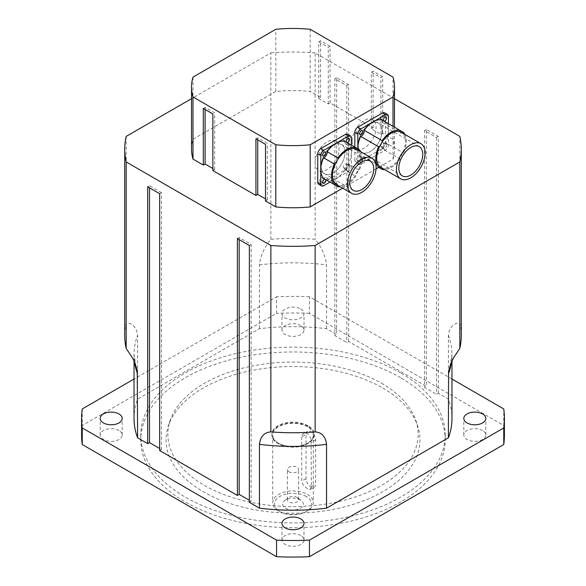 <?xml version="1.0" encoding="UTF-8"?>
<svg xmlns="http://www.w3.org/2000/svg" width="586" height="586" viewBox="0 0 586 586"><rect width="100%" height="100%" fill="white"/><g stroke="black" fill="none" stroke-linecap="round" stroke-linejoin="round"><path stroke-width="0.44" stroke-dasharray="2.93 2.2" d="M358.178 144.691A16.913 9.764 -60 0 1 365.554 127.667A16.913 9.764 -60 0 1 378.585 123.141A16.913 9.764 -60 0 1 378.593 142.669A16.913 9.764 -60 0 1 361.679 152.433A16.913 9.764 -60 0 1 358.178 144.691A16.913 9.764 120 0 0 361.679 152.433A16.913 9.764 120 0 0 374.71 147.899A16.913 9.764 120 0 0 382.094 130.883A16.913 9.764 120 0 0 378.593 123.141A16.913 9.764 120 0 0 365.554 127.667A16.913 9.764 120 0 0 358.178 144.691M352.193 141.241A16.913 9.764 120 0 0 355.702 148.976A16.913 9.764 120 0 0 372.608 139.212A16.913 9.764 120 0 0 372.608 119.683A16.913 9.764 120 0 0 359.577 124.217A16.913 9.764 120 0 0 352.193 141.241M321.106 166.094A16.913 9.764 -60 0 1 328.482 149.071A16.913 9.764 -60 0 1 341.513 144.544A16.913 9.764 -60 0 1 341.521 164.073A16.913 9.764 -60 0 1 324.607 173.837A16.913 9.764 -60 0 1 321.106 166.094A16.913 9.764 120 0 0 324.607 173.837A16.913 9.764 120 0 0 337.639 169.303A16.913 9.764 120 0 0 345.022 152.287A16.913 9.764 120 0 0 341.521 144.544A16.913 9.764 120 0 0 328.482 149.071A16.913 9.764 120 0 0 321.106 166.094M315.122 162.637A16.913 9.764 120 0 0 318.623 170.38A16.913 9.764 120 0 0 335.536 160.615A16.913 9.764 120 0 0 335.536 141.087A16.913 9.764 120 0 0 322.505 145.621A16.913 9.764 120 0 0 315.122 162.637M301.746 436.87L301.746 481.062L302.149 483.098L303.533 485.501L307.862 489.149L310.331 489.442L311.312 486.585L311.115 440.24L309.921 436.541L308.566 434.607L306.815 433.376L304.976 433.083L303.152 433.816L302.061 435.252L301.746 436.87L306.038 434.394L306.038 478.586A6.768 3.904 -120 0 0 308.99 485.391A6.768 3.904 -120 0 0 314.199 487.208A6.768 3.904 -120 0 0 315.605 484.109L315.605 439.918A6.768 3.904 -120 0 0 312.646 433.113A6.768 3.904 -120 0 0 307.438 431.303A6.768 3.904 -120 0 0 306.038 434.394M289.023 471.833A5.618 3.245 180 0 1 287.382 469.54A5.618 3.245 180 0 1 290.846 466.544A5.618 3.245 180 0 1 296.977 467.247A5.618 3.245 180 0 1 298.618 469.54A5.618 3.245 180 0 1 295.154 472.536A5.618 3.245 180 0 1 289.023 471.833M300.296 499.851A10.314 5.955 0 0 0 284.862 500.4A10.314 5.955 0 0 0 286.012 508.443A10.314 5.955 0 0 0 299.988 508.443A10.314 5.955 0 0 0 301.138 500.4A10.314 5.955 0 0 0 300.296 499.851M296.977 497.36A5.618 3.245 180 0 1 297.432 497.661A5.618 3.245 180 0 1 298.618 499.653A5.618 3.245 180 0 1 293 502.898A5.618 3.245 180 0 1 287.382 499.653A5.618 3.245 180 0 1 288.568 497.661A5.618 3.245 180 0 1 296.977 497.36M306.156 496.467A18.605 10.738 0 0 0 279.844 496.467A18.605 10.738 0 0 0 279.844 511.659A18.605 10.738 0 0 0 306.156 511.659A18.605 10.738 0 0 0 306.156 496.467M307.35 494.394A20.298 11.72 180 0 1 313.298 502.678A20.298 11.72 180 0 1 307.35 510.97A20.298 11.72 180 0 1 278.65 510.97A20.298 11.72 180 0 1 272.702 502.678A20.298 11.72 180 0 1 285.236 491.859A20.298 11.72 180 0 1 307.35 494.394M307.35 426.733A20.298 11.72 0 0 0 285.236 424.191A20.298 11.72 0 0 0 272.702 435.017A20.298 11.72 0 0 0 293 446.737A20.298 11.72 0 0 0 313.298 435.017A20.298 11.72 0 0 0 307.35 426.733M307.95 426.388A21.14 12.203 0 0 0 284.913 423.744A21.14 12.203 0 0 0 271.86 435.017A21.14 12.203 0 0 0 293 447.221A21.14 12.203 0 0 0 314.14 435.017A21.14 12.203 0 0 0 307.95 426.388M307.95 425.7A21.14 12.203 0 0 0 284.913 423.055A21.14 12.203 0 0 0 271.86 434.329A21.14 12.203 0 0 0 293 446.532A21.14 12.203 0 0 0 314.14 434.329A21.14 12.203 0 0 0 307.95 425.7M400.626 377.714A152.206 87.878 0 0 0 234.752 358.661A152.206 87.878 0 0 0 140.794 439.852A152.206 87.878 0 0 0 293 527.73A152.206 87.878 0 0 0 445.206 439.852A152.206 87.878 0 0 0 400.626 377.714M382.775 388.02A126.964 73.301 180 0 1 417.664 425.963A126.964 73.301 180 0 1 293 513.153A126.964 73.301 180 0 1 168.336 425.963A126.964 73.301 180 0 1 255.796 369.766A126.964 73.301 180 0 1 382.775 388.02M381.493 383.237A125.148 72.254 180 0 1 415.884 420.638A125.148 72.254 180 0 1 293 506.582A125.148 72.254 180 0 1 170.116 420.638A125.148 72.254 180 0 1 256.331 365.246A125.148 72.254 180 0 1 381.493 383.237M300.772 325.567A10.995 6.343 0 0 0 288.795 324.19A10.995 6.343 0 0 0 282.005 330.057A10.995 6.343 0 0 0 293 336.401A10.995 6.343 0 0 0 303.995 330.057A10.995 6.343 0 0 0 300.772 325.567M300.772 308.998A10.995 6.343 180 0 1 303.995 313.481A10.995 6.343 180 0 1 293 319.831A10.995 6.343 180 0 1 282.005 313.481A10.995 6.343 180 0 1 288.795 307.621A10.995 6.343 180 0 1 300.772 308.998M300.772 535.494A10.995 6.343 0 0 0 288.795 534.117A10.995 6.343 0 0 0 282.005 539.984A10.995 6.343 0 0 0 293 546.328A10.995 6.343 0 0 0 303.995 539.984A10.995 6.343 0 0 0 300.772 535.494M118.965 430.534A10.995 6.343 0 0 0 106.989 429.157A10.995 6.343 0 0 0 100.199 435.017A10.995 6.343 0 0 0 111.194 441.368A10.995 6.343 0 0 0 122.188 435.017A10.995 6.343 0 0 0 118.965 430.534M482.578 430.534A10.995 6.343 0 0 0 470.602 429.157A10.995 6.343 0 0 0 463.812 435.017A10.995 6.343 0 0 0 474.807 441.368A10.995 6.343 0 0 0 485.801 435.017A10.995 6.343 0 0 0 482.578 430.534M400.626 372.879A152.206 87.878 0 0 0 234.752 353.834A152.206 87.878 0 0 0 140.794 435.017A152.206 87.878 0 0 0 293 522.895A152.206 87.878 0 0 0 445.206 435.017A152.206 87.878 0 0 0 400.626 372.879M451.974 379.047L309.452 296.765L309.452 313.334L503.762 425.517L503.762 408.947M82.238 408.947L82.238 425.517L276.548 313.334L276.548 296.765L134.026 379.047M82.238 425.517A211.4 122.049 0 0 0 81.601 435.017M309.452 313.334A211.4 122.049 0 0 0 276.548 313.334M504.4 435.017A211.4 122.049 0 0 0 503.762 425.517M309.452 296.765A211.4 122.049 0 0 0 276.548 296.765M159.663 450.553L161.458 449.521L159.663 448.48M134.026 418.448A158.974 91.782 180 0 1 137.607 399.073L259.444 328.731A158.974 91.782 180 0 1 326.556 328.731L336.65 334.562L334.855 335.595L346.817 342.502L348.611 341.462L426.337 386.342L424.542 387.383L436.504 394.283L438.299 393.25L448.393 399.073A158.974 91.782 180 0 1 451.974 418.448M249.35 502.334L251.145 501.301L249.35 500.261M137.607 399.073L137.607 335.243C136.56 327.398 132.758 323.26 126.188 322.82A168.277 97.151 0 0 0 124.723 335.595M326.556 328.731L326.556 264.901C325.508 255.848 321.699 247.314 315.136 239.286A168.277 97.151 0 0 0 270.864 239.286C264.301 247.314 260.492 255.848 259.444 264.901L259.444 328.731M461.277 335.595A168.277 97.151 0 0 0 459.812 322.82C453.242 323.26 449.44 327.398 448.393 335.243L448.393 399.073M438.299 393.25L438.299 136.406L426.337 129.499L426.337 386.342M348.611 341.462L348.611 84.626L336.65 77.718L336.65 334.562M394.473 98.675L315.136 52.872L315.136 239.286M459.812 322.82L459.812 136.399M126.188 136.399L126.188 322.82M270.864 239.286L270.864 52.872L191.527 98.675M348.611 84.626L346.817 85.659L334.855 78.751L334.855 335.595M346.817 85.659L346.817 342.502M334.855 78.751L336.65 77.718M438.299 136.406L436.504 137.439L424.542 130.539L424.542 387.383M436.504 137.439L436.504 394.283M424.542 130.539L426.337 129.499M237.389 238.59L239.183 237.55L251.145 244.457L251.145 501.301M239.183 237.55L239.183 239.623M251.145 244.457L249.35 245.49M159.663 193.71L161.458 192.677L161.458 449.521M161.458 192.677L149.496 185.769L149.496 187.842M149.496 185.769L147.701 186.809M315.136 52.872A168.277 97.151 0 0 0 270.864 52.872M191.527 149.181A101.473 58.585 180 0 1 192.992 139.256L275.808 91.438A101.473 58.585 180 0 1 310.192 91.438L320.505 97.393L318.711 98.433L328.277 103.956L330.072 102.916L373.121 127.777L371.326 128.81L380.893 134.333L382.687 133.3L393.008 139.256A101.473 58.585 180 0 1 394.473 149.181A101.473 58.585 180 0 1 393.008 159.099L378.673 167.376M376.065 168.885L342.663 188.165M265.495 200.961L267.289 199.921L265.495 198.888M212.879 170.577L214.674 169.544L212.879 168.512M371.326 128.81L371.326 72.195L373.121 71.155L373.121 127.777M382.687 133.3L382.687 76.685L380.893 77.718L371.326 72.195M380.893 134.333L380.893 77.718M382.687 76.685L373.121 71.155M255.928 138.823L257.723 137.783L267.289 143.306L265.495 144.346M257.723 139.856L257.723 137.783M267.289 199.921L267.289 143.306M205.107 109.479L205.107 107.406L214.674 112.93L212.879 113.962M214.674 169.544L214.674 112.93M203.313 108.439L205.107 107.406M318.711 98.433L318.711 41.818L320.505 40.778L320.505 97.393M330.072 102.916L330.072 46.301L328.277 47.341L318.711 41.818M328.277 103.956L328.277 47.341M330.072 46.301L320.505 40.778M310.192 29.3L310.192 91.438M393.008 139.256L393.008 77.118M393.008 126.327L393.008 159.099M192.992 77.118L192.992 139.256M275.808 91.438L275.808 29.3M399.967 131.733A4.227 2.439 120 0 0 400.787 133.022A4.227 2.439 120 0 0 402.311 133.088A20.298 11.72 -60 0 1 402.311 153.657A4.227 2.439 120 0 0 399.967 157.715A20.298 11.72 -60 0 1 382.153 167.999A4.227 2.439 120 0 0 381.34 166.71A4.227 2.439 120 0 0 379.809 166.651M401.205 132.29A20.298 11.72 -60 0 1 402.311 133.088A4.227 2.439 120 0 0 402.479 133.022M379.809 146.075A4.227 2.439 120 0 0 382.153 142.017M382.182 168.175A4.227 2.439 120 0 0 382.153 167.999A20.298 11.72 -60 0 1 380.915 167.442M404.977 134.465A21.645 12.496 -60 0 1 403.505 152.975A4.227 2.439 120 0 0 402.311 153.657A20.298 11.72 -60 0 1 399.967 157.715A4.227 2.439 120 0 0 399.974 159.092A21.645 12.496 -60 0 1 384.68 169.618M382.035 119.998A4.227 2.439 120 0 0 382.848 122.664A4.227 2.439 120 0 0 385.566 122.035L399.974 130.348M385.566 122.035A21.645 12.496 -60 0 1 388.43 130.671A21.645 12.496 -60 0 1 385.566 142.618L403.505 152.975M385.566 142.618A4.227 2.439 120 0 0 382.035 148.734L399.974 159.092M382.035 148.734A21.645 12.496 -60 0 1 373.121 157.187A21.645 12.496 -60 0 1 364.214 159.026L360.676 156.989A21.645 12.496 -60 0 1 357.819 148.822L357.819 162.571L382.453 148.346A4.227 2.439 120 0 0 385.442 143.167L385.442 114.724A4.227 2.439 120 0 0 384.562 112.79M364.214 159.026A4.227 2.439 120 0 0 363.401 156.352A4.227 2.439 120 0 0 360.676 156.989M388.43 123.69L388.43 144.896A4.227 2.439 -60 0 1 385.442 150.075L360.808 164.3A4.227 2.439 -60 0 1 358.691 164.505A4.227 2.439 -60 0 1 357.819 162.571L354.823 160.842A4.227 2.439 120 0 0 355.702 162.783A4.227 2.439 120 0 0 357.819 162.571L360.808 164.3M383.347 147.276A2.285 1.319 -60 0 1 384.343 144.984A2.285 1.319 -60 0 1 386.101 144.368A2.285 1.319 -60 0 1 386.101 147.005A2.285 1.319 -60 0 1 383.823 148.324A2.285 1.319 -60 0 1 383.347 147.276M359.672 160.952A2.285 1.319 -60 0 1 360.668 158.652A2.285 1.319 -60 0 1 362.426 158.037A2.285 1.319 -60 0 1 362.426 160.674A2.285 1.319 -60 0 1 360.141 161.992A2.285 1.319 -60 0 1 359.672 160.952M356.684 131.879A2.285 1.319 120 0 0 357.152 132.927A2.285 1.319 120 0 0 359.438 131.608A2.285 1.319 120 0 0 359.438 128.971A2.285 1.319 120 0 0 357.68 129.587A2.285 1.319 120 0 0 356.684 131.879M356.684 159.224A2.285 1.319 120 0 0 357.152 160.271A2.285 1.319 120 0 0 359.438 158.953A2.285 1.319 120 0 0 359.438 156.316A2.285 1.319 120 0 0 357.68 156.923A2.285 1.319 120 0 0 356.684 159.224M380.358 145.555A2.285 1.319 120 0 0 380.834 146.595A2.285 1.319 120 0 0 383.112 145.277A2.285 1.319 120 0 0 383.112 142.64A2.285 1.319 120 0 0 381.354 143.255A2.285 1.319 120 0 0 380.358 145.555M380.358 118.211A2.285 1.319 120 0 0 380.834 119.258A2.285 1.319 120 0 0 383.112 117.94A2.285 1.319 120 0 0 383.112 115.303A2.285 1.319 120 0 0 381.354 115.911A2.285 1.319 120 0 0 380.358 118.211M354.823 147.093L354.823 160.842M355.724 148.991A4.227 2.439 120 0 0 356.537 150.287A4.227 2.439 120 0 0 358.068 150.346A20.298 11.72 -60 0 1 358.068 170.922A4.227 2.439 120 0 0 355.724 174.98A20.298 11.72 -60 0 1 337.91 185.264A4.227 2.439 120 0 0 337.089 183.975A4.227 2.439 120 0 0 335.566 183.909M356.962 149.555A20.298 11.72 -60 0 1 358.068 150.346A4.227 2.439 120 0 0 358.229 150.287M335.566 163.34A4.227 2.439 120 0 0 337.91 159.282M337.932 185.432A4.227 2.439 120 0 0 337.91 185.264A20.298 11.72 -60 0 1 336.664 184.707M360.727 151.73A21.645 12.496 -60 0 1 359.262 170.233A4.227 2.439 120 0 0 358.068 170.922A20.298 11.72 -60 0 1 355.724 174.98A4.227 2.439 120 0 0 355.724 176.357A21.645 12.496 -60 0 1 340.437 186.875M344.964 141.402A4.227 2.439 120 0 0 345.777 144.068A4.227 2.439 120 0 0 348.494 143.438L355.724 147.613M348.494 143.438A21.645 12.496 -60 0 1 351.358 152.074A21.645 12.496 -60 0 1 348.494 164.021L359.262 170.233M348.494 164.021A4.227 2.439 120 0 0 344.964 170.138L355.724 176.357M344.964 170.138A21.645 12.496 -60 0 1 336.049 178.591A21.645 12.496 -60 0 1 327.142 180.429A4.227 2.439 120 0 0 326.329 177.756A4.227 2.439 120 0 0 323.604 178.393M351.358 145.094L351.358 166.299A4.227 2.439 -60 0 1 348.37 171.478L329.999 182.085M346.275 168.68A2.285 1.319 -60 0 1 347.271 166.387A2.285 1.319 -60 0 1 349.029 165.772A2.285 1.319 -60 0 1 349.029 168.409A2.285 1.319 -60 0 1 346.751 169.728A2.285 1.319 -60 0 1 346.275 168.68M319.604 153.283A2.285 1.319 120 0 0 320.081 154.33A2.285 1.319 120 0 0 322.366 153.012A2.285 1.319 120 0 0 322.366 150.375A2.285 1.319 120 0 0 320.608 150.99A2.285 1.319 120 0 0 319.604 153.283M319.604 180.627A2.285 1.319 120 0 0 320.081 181.675A2.285 1.319 120 0 0 322.366 180.356A2.285 1.319 120 0 0 322.366 177.719A2.285 1.319 120 0 0 320.608 178.327A2.285 1.319 120 0 0 319.604 180.627M343.286 166.959A2.285 1.319 120 0 0 343.762 167.999A2.285 1.319 120 0 0 346.04 166.68A2.285 1.319 120 0 0 346.04 164.043A2.285 1.319 120 0 0 344.282 164.659A2.285 1.319 120 0 0 343.286 166.959M343.286 139.614A2.285 1.319 120 0 0 343.762 140.662A2.285 1.319 120 0 0 346.04 139.343A2.285 1.319 120 0 0 346.04 136.706A2.285 1.319 120 0 0 344.282 137.314A2.285 1.319 120 0 0 343.286 139.614M318.63 184.187A4.227 2.439 120 0 0 320.747 183.975L345.381 169.75A4.227 2.439 120 0 0 348.37 164.571L348.37 136.128A4.227 2.439 120 0 0 347.491 134.194M306.038 478.586L301.746 481.062M315.605 439.918L311.312 442.393M311.312 486.585L315.605 484.109M134.546 362.031A158.974 91.782 180 0 1 134.026 354.618A158.974 91.782 180 0 1 137.607 335.243M259.444 264.901A158.974 91.782 180 0 1 326.556 264.901M448.393 335.243A158.974 91.782 180 0 1 451.974 354.618A158.974 91.782 180 0 1 451.454 362.031M385.442 150.075L382.453 148.346M388.43 144.896L385.442 143.167M388.43 116.453L385.442 114.724M323.736 185.703L320.747 183.975M348.37 171.478L345.381 169.75M351.358 166.299L348.37 164.571M351.358 137.857L348.37 136.128M419.246 146.61L372.608 119.683M402.34 175.903L355.695 148.976M370.22 161.113L335.536 141.087M353.307 190.406L318.623 170.38M303.563 433.537L307.438 431.303M310.331 489.442L314.199 487.208M284.862 500.4L288.568 497.661M301.138 500.4L297.432 497.661M298.618 499.653L298.618 469.54M287.382 499.653L287.382 469.54M306.156 511.659L307.35 510.97M279.844 511.659L278.65 510.97M272.702 435.017L272.702 502.678M313.298 435.017L313.298 502.678M271.86 434.329L271.86 435.017M314.14 434.329L314.14 435.017M170.116 420.638L168.336 425.963M415.884 420.638L417.664 425.963M282.005 330.057L282.005 313.481M303.995 330.057L303.995 313.481M282.005 539.984L282.005 523.415M303.995 539.984L303.995 523.415M100.199 435.017L100.199 418.448M122.188 435.017L122.188 418.448M463.812 435.017L463.812 418.448M485.801 435.017L485.801 418.448M140.794 435.017L140.794 439.852M445.206 435.017L445.206 439.852M134.026 360.917L134.026 354.618L135.967 365.554M451.974 360.917L451.974 354.618L450.033 365.554M394.473 149.181L394.473 127.177M382.848 122.664L400.787 133.022M363.401 156.352L381.34 166.71M362.426 130.7L359.438 128.971M360.141 134.655L357.152 132.927M362.426 158.037L359.438 156.316M360.141 161.992L357.152 160.271M386.101 144.368L383.112 142.64M383.823 148.324L380.834 146.595M386.101 117.032L383.112 115.303M383.823 120.98L380.834 119.258M358.691 164.505L355.702 162.783M345.777 144.068L356.537 150.287M326.329 177.756L337.089 183.975M325.355 152.104L322.366 150.375M323.069 156.059L320.081 154.33M325.355 179.441L322.366 177.719M323.069 183.396L320.081 181.675M349.029 165.772L346.04 164.043M346.751 169.728L343.762 167.999M349.029 138.428L346.04 136.706M346.751 142.383L343.762 140.662"/><path stroke-width="0.88" d="M300.772 518.925A10.995 6.343 180 0 1 303.995 523.415A10.995 6.343 180 0 1 293 529.759A10.995 6.343 180 0 1 282.005 523.415A10.995 6.343 180 0 1 288.795 517.548A10.995 6.343 180 0 1 300.772 518.925M118.965 413.958A10.995 6.343 180 0 1 122.188 418.448A10.995 6.343 180 0 1 111.194 424.791A10.995 6.343 180 0 1 100.199 418.448A10.995 6.343 180 0 1 106.989 412.588A10.995 6.343 180 0 1 118.965 413.958M482.578 413.958A10.995 6.343 180 0 1 485.801 418.448A10.995 6.343 180 0 1 474.807 424.791A10.995 6.343 180 0 1 463.812 418.448A10.995 6.343 180 0 1 470.602 412.588A10.995 6.343 180 0 1 482.578 413.958M503.762 427.948L503.762 444.518L309.452 556.7L309.452 540.131L503.762 427.948A211.4 122.049 0 0 0 504.4 418.448A211.4 122.049 0 0 0 503.762 408.947L451.974 379.047M276.548 540.131L276.548 556.7L82.238 444.518L82.238 427.948L276.548 540.131A211.4 122.049 0 0 0 309.452 540.131M134.026 379.047L82.238 408.947A211.4 122.049 0 0 0 81.601 418.448A211.4 122.049 0 0 0 82.238 427.948M276.548 556.7A211.4 122.049 0 0 0 309.452 556.7M81.601 418.448L81.601 435.017A211.4 122.049 0 0 0 82.238 444.518M503.762 444.518A211.4 122.049 0 0 0 504.4 435.017L504.4 418.448M159.663 448.48L149.496 442.613L147.701 443.646L137.607 437.823A158.974 91.782 180 0 1 134.026 418.448L134.026 360.917M451.974 360.917L451.974 418.448A158.974 91.782 180 0 1 448.393 437.823L326.556 508.165A158.974 91.782 180 0 1 259.444 508.165L249.35 502.334L249.35 245.49L237.389 238.59L237.389 495.434L159.663 450.553L159.663 193.71L147.701 186.809L147.701 443.646M249.35 500.261L239.183 494.394L237.389 495.434M191.527 98.675L126.188 136.399A168.277 97.151 0 0 0 124.723 149.181L124.723 335.595A168.277 97.151 0 0 0 126.188 348.377L132.399 357.797L134.553 362.038L137.234 370.198L137.607 437.823M448.393 437.823L448.576 371.392L450.927 363.247L453.864 357.321L459.812 348.377A168.277 97.151 0 0 0 461.277 335.595L461.277 149.181A168.277 97.151 0 0 0 459.812 136.399L394.473 98.675M137.607 373.993L137.607 373.993A158.974 91.782 180 0 1 134.546 362.031M259.444 508.165L259.444 444.335C260.492 436.489 264.301 432.343 270.864 431.904A168.277 97.151 0 0 0 315.136 431.904C321.699 432.343 325.508 436.489 326.556 444.335L326.556 508.165M315.136 431.904L315.136 245.49L459.812 161.956L459.812 348.377M126.188 348.377L126.188 161.956L270.864 245.49L270.864 431.904M239.183 239.623L239.183 494.394M149.496 187.842L149.496 442.613M270.864 245.49A168.277 97.151 0 0 0 315.136 245.49M459.812 161.956A168.277 97.151 0 0 0 461.277 149.181M124.723 149.181A168.277 97.151 0 0 0 126.188 161.956M378.673 167.376L376.065 168.885M342.663 188.165L310.192 206.917A101.473 58.585 180 0 1 275.808 206.917L265.495 200.961L265.495 144.346L255.928 138.823L255.928 195.438L212.879 170.577L212.879 113.962L203.313 108.439L203.313 165.054L192.992 159.099A101.473 58.585 180 0 1 191.527 149.181L191.527 87.036A101.473 58.585 180 0 1 192.992 77.118L275.808 29.3A101.473 58.585 180 0 1 310.192 29.3L393.008 77.118A101.473 58.585 180 0 1 394.473 87.036A101.473 58.585 180 0 1 393.008 96.961L393.008 126.327M265.495 198.888L257.723 194.398L255.928 195.438M212.879 168.512L205.107 164.021L203.313 165.054M257.723 194.398L257.723 139.856M205.107 164.021L205.107 109.479M310.192 206.917L310.192 144.779L393.008 96.961M192.992 159.099L192.992 96.961L275.808 144.779L275.808 206.917M192.992 96.961A101.473 58.585 180 0 1 191.527 87.036M310.192 144.779A101.473 58.585 180 0 1 275.808 144.779M400.648 178.833L380.915 167.442A20.298 11.72 -60 0 1 379.809 166.651A20.298 11.72 -60 0 1 379.809 146.075A20.298 11.72 -60 0 1 382.153 142.017A20.298 11.72 -60 0 1 399.967 131.733A20.298 11.72 -60 0 1 401.205 132.29L420.938 143.687A20.298 11.72 -60 0 1 425.143 152.975A20.298 11.72 -60 0 1 416.287 173.397A20.298 11.72 -60 0 1 400.648 178.833A20.298 11.72 -60 0 1 399.542 157.473A20.298 11.72 -60 0 1 420.938 143.687M422.755 154.352A16.913 9.764 -60 0 1 415.371 171.376A16.913 9.764 -60 0 1 402.34 175.903A16.913 9.764 -60 0 1 402.34 156.374A16.913 9.764 -60 0 1 419.246 146.61A16.913 9.764 -60 0 1 422.755 154.352M379.809 166.651A4.227 2.439 120 0 0 378.615 167.34A21.645 12.496 -60 0 1 378.615 146.764A4.227 2.439 120 0 0 379.809 146.075M382.153 142.017A4.227 2.439 120 0 0 382.153 140.64A21.645 12.496 -60 0 1 399.974 130.348A4.227 2.439 120 0 0 399.967 131.733M402.479 133.022A4.227 2.439 120 0 0 403.505 132.392A21.645 12.496 -60 0 1 404.977 134.465M384.68 169.618A21.645 12.496 -60 0 1 382.153 169.383A4.227 2.439 120 0 0 382.182 168.175M388.43 123.69L388.43 116.453A4.227 2.439 -60 0 0 387.551 114.512A4.227 2.439 -60 0 0 385.442 114.724L360.808 128.949A4.227 2.439 -60 0 0 357.819 134.128L357.819 148.822A21.645 12.496 -60 0 1 357.819 148.346A21.645 12.496 -60 0 1 360.676 136.406A4.227 2.439 120 0 0 364.214 130.282A21.645 12.496 -60 0 1 373.121 121.837A21.645 12.496 -60 0 1 382.035 119.998L403.505 132.392M364.214 130.282L382.153 140.64M378.615 167.34L382.153 169.383M360.676 136.406L378.615 146.764M383.347 119.94A2.285 1.319 -60 0 1 384.343 117.639A2.285 1.319 -60 0 1 386.101 117.032A2.285 1.319 -60 0 1 386.101 119.661A2.285 1.319 -60 0 1 383.823 120.98A2.285 1.319 -60 0 1 383.347 119.94M359.672 133.608A2.285 1.319 -60 0 1 360.668 131.308A2.285 1.319 -60 0 1 362.426 130.7A2.285 1.319 -60 0 1 362.426 133.337A2.285 1.319 -60 0 1 360.141 134.655A2.285 1.319 -60 0 1 359.672 133.608M387.551 114.512L384.562 112.79A4.227 2.439 120 0 0 382.453 112.995L357.819 127.221A4.227 2.439 120 0 0 354.823 132.399L354.823 147.093M351.615 193.336L336.664 184.707A20.298 11.72 -60 0 1 335.566 183.909A20.298 11.72 -60 0 1 335.566 163.34A20.298 11.72 -60 0 1 337.91 159.282A20.298 11.72 -60 0 1 355.724 148.991A20.298 11.72 -60 0 1 356.962 149.555L371.912 158.183A20.298 11.72 -60 0 1 376.109 167.471A20.298 11.72 -60 0 1 367.254 187.894A20.298 11.72 -60 0 1 351.615 193.336A20.298 11.72 -60 0 1 350.509 171.969A20.298 11.72 -60 0 1 371.912 158.183M373.721 168.856A16.913 9.764 -60 0 1 366.338 185.872A16.913 9.764 -60 0 1 353.307 190.406A16.913 9.764 -60 0 1 353.307 170.878A16.913 9.764 -60 0 1 370.22 161.113A16.913 9.764 -60 0 1 373.721 168.856M335.566 183.909A4.227 2.439 120 0 0 334.372 184.605A21.645 12.496 -60 0 1 334.372 164.021A4.227 2.439 120 0 0 335.566 163.34M337.91 159.282A4.227 2.439 120 0 0 337.902 157.905A21.645 12.496 -60 0 1 355.724 147.613A4.227 2.439 120 0 0 355.724 148.991M358.229 150.287A4.227 2.439 120 0 0 359.262 149.65A21.645 12.496 -60 0 1 360.727 151.73M340.437 186.875A21.645 12.496 -60 0 1 337.902 186.641A4.227 2.439 120 0 0 337.932 185.432M334.372 184.605L323.604 178.393A21.645 12.496 -60 0 1 320.747 169.75A21.645 12.496 -60 0 1 323.604 157.81A4.227 2.439 120 0 0 327.142 151.686A21.645 12.496 -60 0 1 336.049 143.24A21.645 12.496 -60 0 1 344.964 141.402L359.262 149.65M327.142 151.686L337.902 157.905M327.142 180.429L337.902 186.641M323.604 157.81L334.372 164.021M329.999 182.085L323.736 185.703A4.227 2.439 -60 0 1 321.619 185.909A4.227 2.439 -60 0 1 320.747 183.975L320.747 155.532A4.227 2.439 -60 0 1 323.736 150.353L348.37 136.128A4.227 2.439 -60 0 1 350.479 135.915A4.227 2.439 -60 0 1 351.358 137.857L351.358 145.094M346.275 141.343A2.285 1.319 -60 0 1 347.271 139.043A2.285 1.319 -60 0 1 349.029 138.428A2.285 1.319 -60 0 1 349.029 141.065A2.285 1.319 -60 0 1 346.751 142.383A2.285 1.319 -60 0 1 346.275 141.343M322.6 182.356A2.285 1.319 -60 0 1 323.597 180.056A2.285 1.319 -60 0 1 325.355 179.441A2.285 1.319 -60 0 1 325.355 182.078A2.285 1.319 -60 0 1 323.069 183.396A2.285 1.319 -60 0 1 322.6 182.356M322.6 155.012A2.285 1.319 -60 0 1 323.597 152.712A2.285 1.319 -60 0 1 325.355 152.104A2.285 1.319 -60 0 1 325.355 154.741A2.285 1.319 -60 0 1 323.069 156.059A2.285 1.319 -60 0 1 322.6 155.012M350.479 135.915L347.491 134.194A4.227 2.439 120 0 0 345.381 134.399L320.747 148.624A4.227 2.439 120 0 0 317.751 153.803L317.751 182.246A4.227 2.439 120 0 0 318.63 184.187L321.619 185.909M451.454 362.031A158.974 91.782 180 0 1 448.393 373.993M326.556 444.335A158.974 91.782 180 0 1 259.444 444.335M360.808 128.949L357.819 127.221M385.442 114.724L382.453 112.995M357.819 134.128L354.823 132.399M323.736 150.353L320.747 148.624M348.37 136.128L345.381 134.399M320.747 155.532L317.751 153.803M320.747 183.975L317.751 182.246M394.473 127.177L394.473 87.036"/></g></svg>
